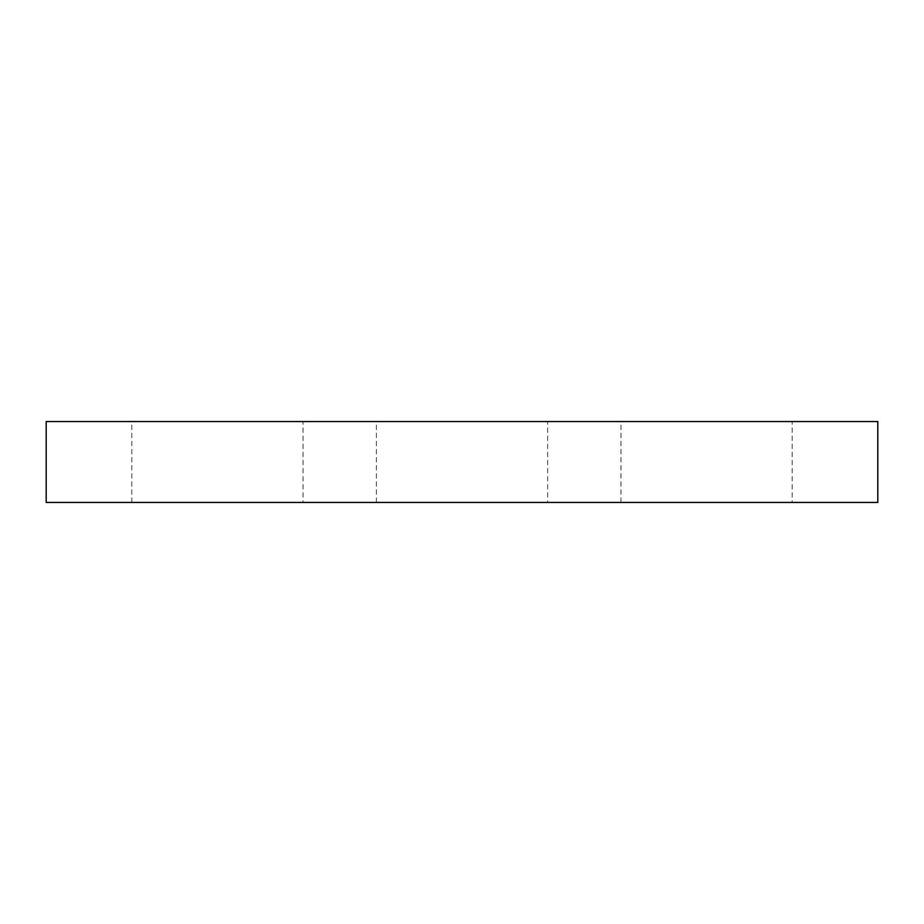 <?xml version="1.0" encoding="UTF-8"?>
<svg xmlns="http://www.w3.org/2000/svg" width="924" height="924" viewBox="0 0 924 924"><rect width="100%" height="100%" fill="white"/><g stroke="black" fill="none" stroke-linecap="round" stroke-linejoin="round"><path stroke-width="0.69" stroke-dasharray="4.62 3.46" d="M877.8 421.552L46.2 421.552L46.2 502.448L877.8 502.448L877.8 421.552M303.014 502.448L131.809 502.448L303.014 502.448L303.014 421.552L131.809 421.552L303.014 421.552M547.609 502.448L376.391 502.448L547.609 502.448L547.609 421.552L376.391 421.552L547.609 421.552M792.191 502.448L620.986 502.448L792.191 502.448L792.191 421.552L620.986 421.552L792.191 421.552M131.809 502.448L131.809 421.552M376.391 502.448L376.391 421.552M620.986 502.448L620.986 421.552"/><path stroke-width="1.39" d="M877.8 502.448L877.8 421.552L46.2 421.552L46.2 502.448L877.8 502.448"/></g></svg>
